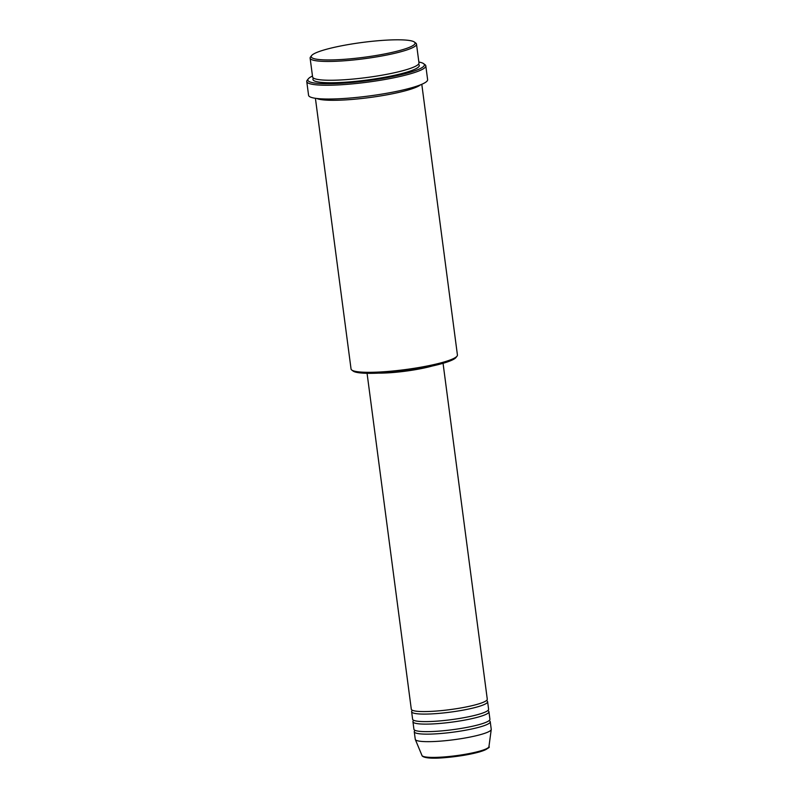 <?xml version="1.0" encoding="UTF-8"?>
<svg xmlns="http://www.w3.org/2000/svg" width="798" height="798" viewBox="0 0 798 798"><rect width="100%" height="100%" fill="white"/><g stroke="black" fill="none" stroke-linecap="round" stroke-linejoin="round"><path stroke-width="1.2" d="M367.07 373.304L411.299 709.213A38.324 5.466 -7.5 0 0 436.835 711.018A38.324 5.466 -7.5 0 0 487.279 699.208L443.06 363.299M412.486 710.33A38.324 5.466 -7.5 0 0 411.628 711.716A38.324 5.466 -7.5 0 0 437.174 713.532A38.324 5.466 -7.5 0 0 487.608 701.711A38.324 5.466 -7.5 0 0 486.421 700.594M411.628 711.716L412.616 719.237A38.324 5.466 -7.5 0 0 438.162 721.053A38.324 5.466 -7.5 0 0 488.605 709.232L487.608 701.711M413.813 720.355A38.324 5.466 -7.5 0 0 412.945 721.741A38.324 5.466 -7.5 0 0 438.491 723.557A38.324 5.466 -7.5 0 0 488.935 711.736A38.324 5.466 -7.5 0 0 487.738 710.619M412.945 721.741L413.933 729.262A38.324 5.466 -7.5 0 0 439.479 731.078A38.324 5.466 -7.5 0 0 489.922 719.257L488.935 711.736M415.13 730.379A38.324 5.466 -7.5 0 0 414.262 731.776A38.324 5.466 -7.5 0 0 439.808 733.581A38.324 5.466 -7.5 0 0 490.251 721.771A38.324 5.466 -7.5 0 0 489.054 720.654M346.132 59.182A52.369 7.471 -7.5 0 0 414.391 42.045A52.369 7.471 -7.5 0 0 380.157 40.568A52.369 7.471 -7.5 0 0 311.619 55.571A52.369 7.471 -7.5 0 0 346.132 59.182M414.391 42.045L415.798 43.102A53.646 7.651 172.5 0 1 416.496 44.129A53.646 7.651 172.5 0 1 345.883 60.668A53.646 7.651 172.5 0 1 310.123 58.134A53.646 7.651 172.5 0 1 310.532 56.967L311.619 55.571M457.015 356.157L455.927 357.554A52.369 7.471 172.5 0 1 387.389 372.566A52.369 7.471 172.5 0 1 353.155 371.08L351.748 370.023A53.646 7.651 -7.5 0 0 386.811 371.539A53.646 7.651 -7.5 0 0 457.015 356.157A53.646 7.651 -7.5 0 0 457.424 355L421.793 84.289M312.477 76.049A58.763 8.379 -7.5 0 0 308.307 78.832A58.763 8.379 -7.5 0 0 347.03 82.882A58.763 8.379 -7.5 0 0 423.608 63.65A58.763 8.379 -7.5 0 0 418.86 62.045M423.608 63.65L425.025 64.718A60.04 8.559 172.5 0 1 425.803 65.855A60.04 8.559 172.5 0 1 346.771 84.369A60.04 8.559 172.5 0 1 306.761 81.526A60.04 8.559 172.5 0 1 307.22 80.219L308.307 78.832M310.123 58.134L312.597 76.937A53.646 7.651 -7.5 0 0 348.357 79.471A53.646 7.651 -7.5 0 0 418.98 62.932L416.496 44.129M316.716 98.463A53.646 7.651 -7.5 0 0 351 99.521A53.646 7.651 -7.5 0 0 420.576 84.788M378.352 373.125A38.324 5.466 -7.5 0 0 392.287 372.576A38.324 5.466 -7.5 0 0 432.127 366.053M383.459 372.846A37.047 5.287 -7.5 0 0 392.696 372.347A37.047 5.287 -7.5 0 0 427.12 367.1M306.761 81.526L308.577 95.321A60.04 8.559 -7.5 0 0 348.586 98.154A60.04 8.559 -7.5 0 0 427.618 79.64L425.803 65.855M414.262 731.776L415.259 739.297A38.324 5.466 -7.5 0 0 415.309 739.497A38.324 5.466 -7.5 0 0 440.795 741.103A38.324 5.466 -7.5 0 0 491.239 729.502A38.324 5.466 -7.5 0 0 491.239 729.292L490.251 721.771M315.409 98.294L351.05 369.005A53.646 7.651 -7.5 0 0 351.748 370.023M487.758 748.025A32.548 4.638 172.5 0 1 444.985 757.631M444.466 756.913A33.785 4.818 -7.5 0 0 488.935 746.689C490.411 747.167 487.488 748.853 480.147 751.736C470.291 754.509 458.551 756.474 444.925 757.651C423.11 759.606 421.833 755.676 421.992 755.507A33.785 4.818 -7.5 0 0 444.466 756.913M418.411 64.279A53.646 7.651 172.5 0 1 348.686 81.975A53.646 7.651 172.5 0 1 313.494 78.094M488.935 746.689L491.239 729.502M421.992 755.507L415.309 739.497"/></g></svg>
